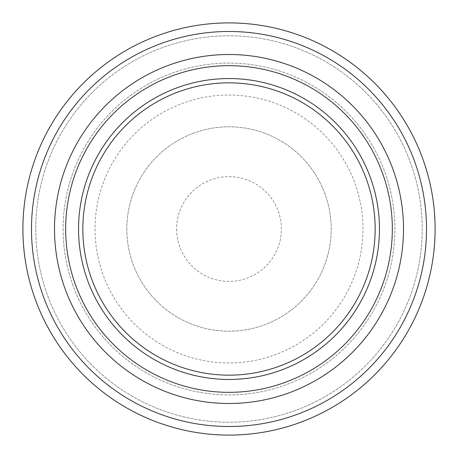 <?xml version="1.0" encoding="UTF-8"?>
<svg xmlns="http://www.w3.org/2000/svg" width="458" height="458" viewBox="0 0 458 458"><rect width="100%" height="100%" fill="white"/><g stroke="black" fill="none" stroke-linecap="round" stroke-linejoin="round"><path stroke-width="0.34" stroke-dasharray="2.29 1.72" d="M176.616 229A52.384 52.384 0 0 0 229 281.384A52.384 52.384 0 0 0 281.384 229A52.384 52.384 0 0 0 229 176.616A52.384 52.384 0 0 0 176.616 229M126.809 229A102.191 102.191 0 0 0 229 331.191A102.191 102.191 0 0 0 331.191 229A102.191 102.191 0 0 0 229 126.809A102.191 102.191 0 0 0 126.809 229A102.191 102.191 0 0 0 229 331.191A102.191 102.191 0 0 0 331.191 229A102.191 102.191 0 0 0 229 126.809A102.191 102.191 0 0 0 126.809 229M95.035 229A133.965 133.965 0 0 0 229 362.965A133.965 133.965 0 0 0 362.965 229A133.965 133.965 0 0 0 229 95.035A133.965 133.965 0 0 0 95.035 229M22.9 229A206.1 206.1 0 0 0 229 435.1A206.1 206.1 0 0 0 435.1 229A206.1 206.1 0 0 0 229 22.9A206.1 206.1 0 0 0 22.9 229A206.1 206.1 0 0 0 229 435.1A206.1 206.1 0 0 0 435.1 229A206.1 206.1 0 0 0 229 22.9A206.1 206.1 0 0 0 22.9 229A206.1 206.1 0 0 0 229 435.1A206.1 206.1 0 0 0 435.1 229A206.1 206.1 0 0 0 229 22.9A206.1 206.1 0 0 0 22.9 229A206.1 206.1 0 0 0 229 435.1A206.1 206.1 0 0 0 435.1 229A206.1 206.1 0 0 0 229 22.9A206.1 206.1 0 0 0 22.9 229A206.1 206.1 0 0 0 229 435.1A206.1 206.1 0 0 0 435.1 229A206.1 206.1 0 0 0 229 22.9A206.1 206.1 0 0 0 22.9 229M35.781 229A193.219 193.219 0 0 0 229 422.219A193.219 193.219 0 0 0 422.219 229A193.219 193.219 0 0 0 229 35.781A193.219 193.219 0 0 0 35.781 229A193.219 193.219 0 0 0 229 422.219A193.219 193.219 0 0 0 422.219 229A193.219 193.219 0 0 0 229 35.781A193.219 193.219 0 0 0 35.781 229A193.219 193.219 0 0 0 229 422.219A193.219 193.219 0 0 0 422.219 229A193.219 193.219 0 0 0 229 35.781A193.219 193.219 0 0 0 35.781 229A193.219 193.219 0 0 0 229 422.219A193.219 193.219 0 0 0 422.219 229A193.219 193.219 0 0 0 229 35.781A193.219 193.219 0 0 0 35.781 229M63.09 229A165.911 165.911 0 0 0 229 394.91A165.911 165.911 0 0 0 394.91 229A165.911 165.911 0 0 0 229 63.09A165.911 165.911 0 0 0 63.09 229A165.911 165.911 0 0 0 229 394.91A165.911 165.911 0 0 0 394.91 229A165.911 165.911 0 0 0 229 63.09A165.911 165.911 0 0 0 63.09 229M54.502 229A174.498 174.498 0 0 0 229 403.498A174.498 174.498 0 0 0 403.498 229A174.498 174.498 0 0 0 229 54.502A174.498 174.498 0 0 0 54.502 229M78.547 229A150.453 150.453 0 0 0 229 379.453A150.453 150.453 0 0 0 379.453 229A150.453 150.453 0 0 0 229 78.547A150.453 150.453 0 0 0 78.547 229M82.841 229A146.159 146.159 0 0 0 229 375.159A146.159 146.159 0 0 0 375.159 229A146.159 146.159 0 0 0 229 82.841A146.159 146.159 0 0 0 82.841 229"/><path stroke-width="0.69" d="M22.9 229A206.1 206.1 0 0 0 229 435.1A206.1 206.1 0 0 0 435.1 229A206.1 206.1 0 0 0 229 22.9A206.1 206.1 0 0 0 22.9 229M31.488 229A197.513 197.513 0 0 0 229 426.512A197.513 197.513 0 0 0 426.512 229A197.513 197.513 0 0 0 229 31.488A197.513 197.513 0 0 0 31.488 229M54.502 229A174.498 174.498 0 0 0 229 403.498A174.498 174.498 0 0 0 403.498 229A174.498 174.498 0 0 0 229 54.502A174.498 174.498 0 0 0 54.502 229M65.666 229A163.334 163.334 0 0 0 229 392.334A163.334 163.334 0 0 0 392.334 229A163.334 163.334 0 0 0 229 65.666A163.334 163.334 0 0 0 65.666 229M78.547 229A150.453 150.453 0 0 0 229 379.453A150.453 150.453 0 0 0 379.453 229A150.453 150.453 0 0 0 229 78.547A150.453 150.453 0 0 0 78.547 229M82.841 229A146.159 146.159 0 0 0 229 375.159A146.159 146.159 0 0 0 375.159 229A146.159 146.159 0 0 0 229 82.841A146.159 146.159 0 0 0 82.841 229"/></g></svg>
